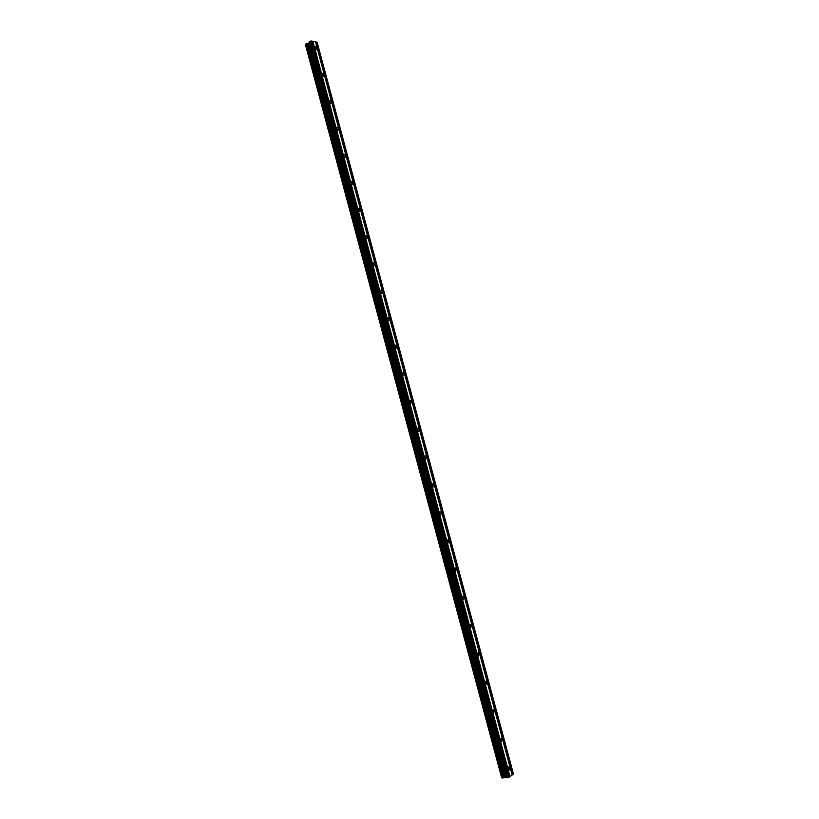 <?xml version="1.0" encoding="UTF-8"?>
<svg xmlns="http://www.w3.org/2000/svg" width="819" height="819" viewBox="0 0 819 819"><rect width="100%" height="100%" fill="white"/><g stroke="black" fill="none" stroke-linecap="round" stroke-linejoin="round"><path stroke-width="1.23" d="M317.025 48.444L316.441 49.744L314.916 48.024L315.499 46.714L317.025 48.444M324.191 75.164L323.577 76.495L322.102 74.805L322.706 73.475L324.191 75.164M331.378 101.965L330.743 103.327L329.299 101.669L329.934 100.307L331.378 101.965M338.585 128.839L337.919 130.231L336.517 128.603L337.182 127.211L338.585 128.839M345.813 155.794L345.127 157.207L343.765 155.61L344.451 154.187L345.813 155.794M353.061 182.811L352.354 184.265L351.023 182.688L351.73 181.245L353.061 182.811M360.329 209.91L359.592 211.394L358.302 209.848L359.039 208.364L360.329 209.91M367.618 237.08L366.851 238.595L365.602 237.08L366.359 235.565L367.618 237.08M374.918 264.332L374.14 265.878L372.921 264.394L373.71 262.848L374.918 264.332M382.248 291.656L381.449 293.233L380.272 291.779L381.07 290.202L382.248 291.656M389.598 319.052L388.769 320.669L387.633 319.236L388.452 317.629L389.598 319.052M396.969 346.529L396.12 348.177L395.014 346.775L395.864 345.127L396.969 346.529M404.361 374.078L403.491 375.767L402.416 374.385L403.286 372.706L404.361 374.078M411.762 401.709L410.882 403.429L409.838 402.078L410.728 400.368L411.762 401.709M419.195 429.422L418.294 431.173L417.281 429.852L418.192 428.102L419.195 429.422M426.648 457.207L425.726 458.988L424.754 457.698L425.675 455.907L426.648 457.207M434.121 485.063L433.179 486.895L432.237 485.626L433.179 483.794L434.121 485.063M441.615 513.001L440.653 514.875L439.742 513.626L440.704 511.762L441.615 513.001M449.129 541.021L448.157 542.936L447.276 541.707L448.249 539.803L449.129 541.021M456.664 569.123L455.681 571.068L454.821 569.87L455.804 567.925L456.664 569.123M464.219 597.297L463.226 599.293L462.397 598.116L463.39 596.119L464.219 597.297M471.795 625.552L470.792 627.589L469.983 626.433L470.997 624.406L471.795 625.552M479.402 653.89L478.378 655.968L477.6 654.842L478.624 652.763L479.402 653.89M487.018 682.309L485.995 684.428L485.237 683.322L486.271 681.203L487.018 682.309M494.666 710.8L493.622 712.97L492.895 711.885L493.929 709.715L494.666 710.8M502.323 739.383L501.279 741.594L500.573 740.53L501.617 738.318L502.323 739.383M510.012 768.038L508.957 770.3L508.271 769.256L509.326 766.994L510.012 768.038M509.551 776.811L512.141 775.071L315.479 41.82L312.397 41.288M503.562 777.774L506.162 777.262L507.923 777.784L509.572 776.893L312.367 41.175L311.251 40.95L309.623 41.656L309.387 42.701L305.61 44.359L501.955 777.886L503.562 777.774L306.982 43.571M501.955 777.886L305.61 44.349M501.863 777.569L305.62 44.861L501.73 777.559M512.121 774.989L513.472 774.129L317.096 42.158L315.51 41.923M510.002 776.596L312.878 41.288M509.756 776.668L312.643 41.339M508.66 777.548L311.251 40.95M507.923 777.784L310.524 41.104M504.893 777.374L308.292 43.284M504.739 777.415L308.149 43.325M512.561 774.774L315.991 41.923M512.315 774.846L315.745 41.974M506.848 777.825L309.623 41.656M506.726 777.804L309.531 41.749M506.285 777.282L309.48 42.598M506.162 777.262L309.387 42.701M505.2 777.303L308.589 43.182M504.995 777.344L308.384 43.264M503.45 777.825L306.859 43.581M502.917 777.989L306.337 43.694M502.753 778.019L306.183 43.745M502.16 778.05L305.682 44.052M502.067 778.03L305.62 44.124M501.607 777.538L305.528 44.953M509.326 766.994L508.722 767.024M501.617 738.318L500.993 738.359M493.929 709.715L493.294 709.776M486.271 681.203L485.606 681.275M478.624 652.763L477.948 652.845M470.997 624.406L470.311 624.508M463.39 596.119L462.694 596.242M455.804 567.925L455.098 568.058M448.249 539.803L447.522 539.956M440.704 511.762L439.977 511.926M433.179 483.794L432.442 483.978M425.675 455.907L424.938 456.111M418.192 428.102L417.455 428.317M410.728 400.368L409.991 400.593M403.286 372.706L402.549 372.952M395.864 345.127L395.127 345.393M388.452 317.629L387.725 317.905M381.07 290.202L380.354 290.489M373.71 262.848L372.993 263.145M366.359 235.565L365.663 235.882M359.039 208.364L358.353 208.691M351.73 181.245L351.064 181.572M344.451 154.187L343.796 154.525M337.182 127.211L336.537 127.549M329.934 100.307L329.31 100.655M322.706 73.475L322.102 73.823M315.499 46.714L314.916 47.072"/></g></svg>
